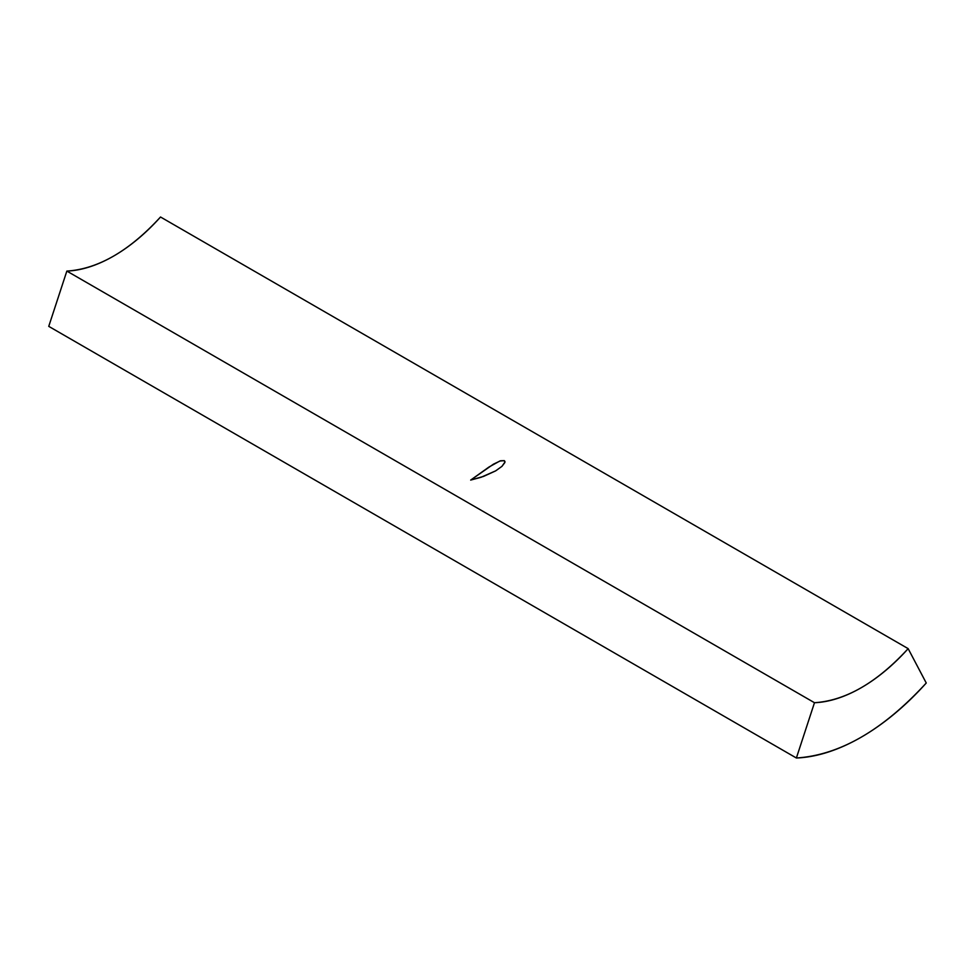 <?xml version="1.0" encoding="UTF-8"?>
<svg xmlns="http://www.w3.org/2000/svg" width="975" height="975" viewBox="0 0 975 975"><rect width="100%" height="100%" fill="white"/><g stroke="black" fill="none" stroke-linecap="round" stroke-linejoin="round"><path stroke-width="1.46" d="M504.952 462.065L501.954 466.355L495.641 470.876L483.563 476.397L470.681 480.078L489.011 467.013L499.846 461.017L504.319 460.651L500.577 460.773L493.447 464.173L470.681 480.078L481.041 477.287L495.641 470.876L501.954 466.355L504.831 462.589L504.319 460.651L504.952 461.541M908.152 648.643L926.25 683.012A217.303 125.458 -60 0 1 796.38 758.002L48.75 326.357L796.38 758.002L814.478 702.719L66.848 271.087L48.75 326.357L66.848 271.087A156.719 90.48 120 0 0 160.522 216.998L908.152 648.643A156.719 90.48 -60 0 1 814.478 702.719L66.848 271.087C98.073 269.039 129.297 251.014 160.522 216.998L908.152 648.643C876.927 682.646 845.703 700.672 814.478 702.719L796.38 758.002C839.67 755.162 882.96 730.178 926.25 683.012L908.152 648.643"/></g></svg>
